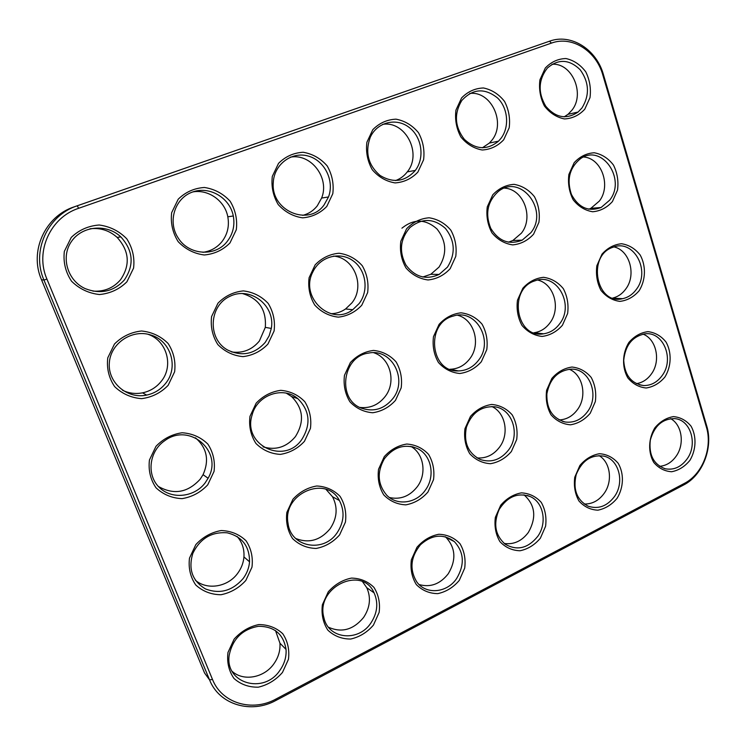 <?xml version="1.0" encoding="UTF-8"?>
<svg xmlns="http://www.w3.org/2000/svg" width="746" height="746" viewBox="0 0 746 746"><rect width="100%" height="100%" fill="white"/><g stroke="black" fill="none" stroke-linecap="round" stroke-linejoin="round"><path stroke-width="1.12" d="M683.644 484.984L276.02 700.382C251.281 714.155 219.287 704.839 209.542 679.858L43.949 280.048C31.239 251.262 47.492 215.352 77.23 205.803L549.532 41.198C571.11 33.16 596.548 49.45 603.439 74.647L706.686 425.798C713.474 447.488 702.695 475.379 683.644 484.984L684.362 483.399L275.88 699.077C252.26 712.206 221.776 703.292 212.507 679.475L46.933 279.097C34.829 251.654 50.308 217.44 78.647 208.302L551.425 43.109C571.977 35.426 596.25 50.942 602.824 74.992L706.35 426.926C712.831 447.628 702.536 474.251 684.362 483.399M126.904 281.801L133.571 268.112C134.812 257.668 132.546 247.905 126.792 238.841C119.229 231.083 110.035 226.476 99.218 225.003C88.326 225.824 79.011 229.964 71.243 237.433L64.343 251.383C63.102 262.098 65.499 272.029 71.513 281.186C79.337 288.889 88.671 293.337 99.516 294.539C110.277 293.476 119.407 289.234 126.904 281.801M229.973 242.944L236.305 229.74C237.526 219.613 235.475 210.111 230.141 201.234C223.119 193.615 214.55 189.027 204.432 187.479C194.249 188.151 185.512 192.058 178.21 199.21L171.664 212.666C170.442 223.045 172.615 232.715 178.182 241.667C185.446 249.239 194.146 253.677 204.273 254.973C214.354 254.078 222.923 250.069 229.973 242.944M326.776 206.456L332.8 193.699C334.003 183.87 332.129 174.611 327.186 165.92C320.649 158.441 312.639 153.89 303.174 152.268C293.626 152.799 285.41 156.492 278.528 163.365L272.318 176.354C271.106 186.416 273.083 195.834 278.239 204.59C285 212.032 293.122 216.452 302.606 217.832C312.061 217.086 320.118 213.291 326.776 206.456M168.139 385.337L174.62 371.797C175.842 361.586 173.678 352.159 168.139 343.524C160.856 336.232 151.979 332.054 141.526 330.991C131.007 332.156 121.99 336.502 114.474 344.027L107.769 357.838C106.547 368.3 108.832 377.886 114.623 386.587C122.157 393.823 131.165 397.842 141.637 398.653C152.044 397.264 160.875 392.825 168.139 385.337M267.935 344.055L274.099 330.982C275.302 321.078 273.334 311.893 268.196 303.426C261.417 296.246 253.136 292.068 243.355 290.903C233.498 291.9 225.031 296.003 217.953 303.221L211.594 316.537C210.381 326.683 212.461 336.017 217.823 344.549C224.826 351.683 233.237 355.711 243.037 356.635C252.791 355.422 261.091 351.235 267.935 344.055M361.773 305.235L367.638 292.6C368.832 282.976 367.041 274.024 362.267 265.725C355.945 258.657 348.205 254.498 339.029 253.239C329.779 254.078 321.815 257.967 315.138 264.886L309.086 277.754C307.893 287.602 309.776 296.703 314.756 305.067C321.284 312.089 329.145 316.118 338.33 317.143C347.487 316.099 355.301 312.126 361.773 305.235M503.709 139.763L509.182 127.818C510.357 118.53 508.809 109.727 504.529 101.4C498.832 94.183 491.81 89.707 483.464 87.972C475.025 88.27 467.733 91.599 461.578 97.95L455.946 110.091C454.762 119.584 456.403 128.536 460.851 136.938C466.735 144.127 473.859 148.482 482.224 150.002C490.579 149.508 497.741 146.095 503.709 139.763M427.952 492.024L433.529 479.622C434.685 470.39 433.044 461.988 428.586 454.407C422.674 448.085 415.41 444.635 406.784 444.038C398.094 445.437 390.587 449.642 384.274 456.655L378.539 469.271C377.364 478.708 379.099 487.241 383.742 494.878C389.841 501.135 397.217 504.455 405.852 504.846C414.468 503.27 421.835 498.99 427.952 492.024M339.589 534.919L345.435 522.107C346.61 512.614 344.811 504.007 340.027 496.295C333.695 489.908 325.946 486.467 316.77 485.991C307.52 487.567 299.566 492.006 292.898 499.307L286.865 512.362C285.69 522.069 287.592 530.807 292.572 538.575C299.109 544.897 306.979 548.189 316.164 548.45C325.321 546.687 333.126 542.174 339.589 534.919M459.275 580.407L464.702 568.126C465.858 559.08 464.273 550.93 459.965 543.675C454.239 537.707 447.199 534.565 438.834 534.267C430.386 535.908 423.094 540.253 416.958 547.303L411.363 559.798C410.207 569.039 411.876 577.311 416.352 584.612C422.264 590.524 429.407 593.527 437.781 593.63C446.155 591.811 453.316 587.41 459.275 580.407M373.448 625.083L379.136 612.401C380.301 603.104 378.576 594.767 373.951 587.391C367.825 581.367 360.318 578.262 351.431 578.094C342.461 579.922 334.74 584.51 328.259 591.848L322.384 604.764C321.218 614.275 323.046 622.733 327.858 630.146C334.18 636.105 341.789 639.07 350.695 639.033C359.581 637.019 367.163 632.366 373.448 625.083M612.429 201.551L617.529 190.071C618.676 181.213 617.324 172.876 613.464 165.053C608.298 158.32 601.891 154.217 594.254 152.762C586.524 153.238 579.819 156.567 574.14 162.74L568.9 174.405C567.743 183.451 569.17 191.918 573.189 199.807C578.514 206.502 585.004 210.493 592.66 211.752C600.325 211.099 606.908 207.696 612.429 201.551M584.78 109.205L590.002 97.623C591.158 88.597 589.75 79.999 585.769 71.84C580.435 64.753 573.842 60.314 565.981 58.542C558.027 58.748 551.135 61.909 545.307 68.026L539.936 79.794C538.761 89.026 540.253 97.754 544.403 105.979C549.895 113.047 556.581 117.364 564.461 118.94C572.341 118.549 579.12 115.304 584.78 109.205M395.483 400.36L401.189 387.845C402.364 378.418 400.658 369.746 396.042 361.819C389.934 355.133 382.437 351.338 373.541 350.424C364.58 351.553 356.849 355.609 350.359 362.584L344.465 375.322C343.291 384.964 345.1 393.776 349.893 401.758C356.206 408.388 363.815 412.053 372.72 412.752C381.598 411.428 389.188 407.297 395.483 400.36M304.452 441.315L310.448 428.363C311.642 418.674 309.758 409.787 304.797 401.702C298.251 394.932 290.241 391.137 280.766 390.335C271.227 391.631 263.021 395.912 256.158 403.176L249.966 416.352C248.772 426.283 250.759 435.31 255.925 443.45C262.695 450.164 270.817 453.81 280.3 454.389C289.746 452.887 297.803 448.532 304.452 441.315M533.586 234.169L538.92 222.317C540.085 213.225 538.593 204.693 534.462 196.711C528.942 189.866 522.135 185.745 514.031 184.346C505.835 184.933 498.748 188.43 492.761 194.837L487.269 206.875C486.103 216.172 487.67 224.844 491.978 232.883C497.666 239.69 504.576 243.69 512.698 244.893C520.811 244.119 527.776 240.548 533.586 234.169M417.863 172.121L423.588 159.784C424.782 150.235 423.075 141.208 418.487 132.704C412.389 125.356 404.892 120.843 396.005 119.164C387.043 119.565 379.313 123.071 372.804 129.673L366.901 142.225C365.699 151.998 367.498 161.173 372.282 169.752C378.586 177.063 386.186 181.446 395.091 182.91C403.968 182.294 411.559 178.695 417.863 172.121M450.174 268.672L455.759 256.447C456.934 247.094 455.302 238.347 450.864 230.216C444.97 223.259 437.706 219.119 429.099 217.785C420.399 218.494 412.892 222.168 406.57 228.826L400.816 241.266C399.632 250.833 401.348 259.711 405.973 267.917C412.072 274.826 419.429 278.845 428.055 279.964C436.671 279.06 444.047 275.302 450.174 268.672M617.147 498.216C623.759 487.222 624.169 473.496 618.164 463.266C613.137 457.419 606.899 454.239 599.467 453.708C591.942 455.041 585.405 458.967 579.875 465.495L574.765 477.216C573.637 485.972 575.026 493.889 578.933 500.958C584.118 506.758 590.431 509.826 597.882 510.18C605.351 508.688 611.767 504.706 617.147 498.216M590.254 413.228L595.336 401.59C596.474 392.844 595.103 384.815 591.233 377.485C586.039 371.322 579.623 367.843 571.977 367.041C564.237 368.142 557.532 371.937 551.853 378.427L546.622 390.261C545.485 399.194 546.93 407.344 550.958 414.72C556.302 420.837 562.81 424.204 570.476 424.81C578.141 423.551 584.733 419.69 590.254 413.228M511.374 451.526L516.689 439.515C517.845 430.535 516.344 422.32 512.185 414.86C506.655 408.621 499.829 405.153 491.717 404.453C483.52 405.693 476.433 409.685 470.456 416.427L464.972 428.642C463.825 437.818 465.401 446.155 469.728 453.661C475.435 459.844 482.354 463.191 490.476 463.704C498.608 462.287 505.564 458.23 511.374 451.526M689.919 460.338C696.232 449.689 696.689 436.289 691.076 426.218C686.339 420.436 680.464 417.238 673.442 416.613C666.318 417.807 660.126 421.546 654.857 427.84C648.358 438.629 647.938 452.337 653.776 462.455C658.643 468.19 664.593 471.285 671.642 471.733C678.701 470.39 684.8 466.595 689.919 460.338M639.135 290.754C645.756 280.048 646.195 266.042 640.217 255.076C635.2 248.679 628.981 244.902 621.558 243.737C614.042 244.474 607.514 247.952 601.985 254.162L596.856 265.735C595.718 274.603 597.089 282.818 600.978 290.38C606.144 296.74 612.447 300.414 619.889 301.384C627.339 300.489 633.755 296.945 639.135 290.754M282.473 672.444L288.45 659.315C289.625 649.757 287.732 641.224 282.762 633.736C276.207 627.656 268.196 624.607 258.731 624.579C249.192 626.621 240.995 631.461 234.141 639.108L227.968 652.48C226.793 662.271 228.789 670.924 233.974 678.45C240.744 684.464 248.875 687.364 258.358 687.169C267.795 684.94 275.834 680.035 282.473 672.444M664.956 376.963C671.419 366.286 671.866 352.588 666.066 342.088C661.198 335.998 655.156 332.52 647.938 331.644C640.618 332.604 634.268 336.222 628.869 342.479C622.211 353.306 621.81 367.33 627.824 377.877C632.841 383.92 638.968 387.295 646.195 387.995C653.459 386.866 659.706 383.192 664.956 376.963M540.384 538.183L545.578 526.284C546.706 517.482 545.27 509.509 541.251 502.366C535.88 496.454 529.259 493.293 521.379 492.864C513.416 494.346 506.525 498.477 500.697 505.256L495.353 517.351C494.216 526.34 495.736 534.434 499.913 541.615C505.443 547.471 512.157 550.52 520.055 550.753C527.944 549.103 534.723 544.916 540.384 538.183M481.329 361.745L486.774 349.622C487.94 340.465 486.373 331.989 482.084 324.202C476.368 317.619 469.337 313.824 460.972 312.816C452.533 313.805 445.241 317.647 439.096 324.351L433.482 336.67C432.316 346.041 433.967 354.639 438.434 362.481C444.327 369.028 451.461 372.692 459.834 373.494C468.199 372.329 475.361 368.412 481.329 361.745M562.419 325.265L567.622 313.525C568.769 304.61 567.342 296.33 563.342 288.683C557.999 282.193 551.387 278.398 543.517 277.316C535.553 278.165 528.662 281.811 522.834 288.264L517.472 300.2C516.325 309.31 517.827 317.721 521.986 325.415C527.506 331.867 534.211 335.541 542.09 336.437C549.979 335.411 556.758 331.69 562.419 325.265M245.835 580.435L251.971 567.174C253.164 557.402 251.188 548.59 246.04 540.747C239.252 534.285 230.962 530.882 221.189 530.537C211.342 532.308 202.884 536.999 195.825 544.617L189.484 558.139C188.29 568.144 190.379 577.087 195.75 584.985C202.763 591.373 211.165 594.627 220.965 594.739C230.71 592.762 239 587.997 245.835 580.435M207.752 484.807L214.055 471.407C215.258 461.42 213.197 452.309 207.854 444.084C200.823 437.221 192.254 433.445 182.145 432.755C171.981 434.228 163.253 438.76 155.97 446.341L149.442 460.002C148.24 470.232 150.422 479.482 155.998 487.772C163.262 494.57 171.962 498.197 182.089 498.636C192.151 496.948 200.711 492.341 207.752 484.807M212.507 679.475L209.542 679.858L204.563 672.995L41.515 279.769C29.01 251.486 44.974 216.228 74.218 206.838L549.532 41.198L551.425 43.109M124.293 280.048C134.42 265.091 133.273 250.721 120.861 236.92C107.004 223.604 82.284 225.6 71.532 241.378C60.445 256.922 67.466 280.701 85.268 288.646C100.561 294.511 113.569 291.649 124.293 280.048M227.316 241.294C232.994 233.862 234.99 225.423 233.311 215.986C229.889 197.662 209.132 185.465 191.964 192.235C174.629 198.595 167.514 221.907 178.089 237.834C188.794 255.477 215.613 257.062 227.316 241.294M324.081 204.908L328.501 196.963C334.674 180.737 324.631 160.362 308.051 156.007C291.537 151.279 273.941 164.586 273.269 182.677C270.761 210.904 308.732 226.877 324.081 204.908M165.528 383.5C178.947 367.545 171.03 340.81 150.869 335.029C132.266 328.753 110.427 343.207 109.326 362.985C107.732 382.735 127.361 399.315 146.654 395.091C154.338 393.431 160.632 389.561 165.528 383.5M265.287 342.321L269.166 335.765L271.32 328.436C275.535 305.804 250.675 286.016 229.954 296.283C208.805 305.767 207.369 338.926 227.53 349.977C241.956 356.84 254.545 354.285 265.287 342.321M359.087 303.603C369.084 290.716 366.165 269.912 352.961 260.718C339.924 251.243 320.267 256.447 312.994 271.665C299.137 297.141 330.916 326.813 352.727 309.711L359.087 303.603M500.967 138.374C509.649 127.1 508.11 108.207 497.601 98.015C484.732 87.739 472.787 88.578 461.783 100.514C453.876 113.858 454.752 126.82 464.413 139.418C475.827 149.778 487.203 150.356 498.524 141.162L500.967 138.374M425.295 490.225C435.571 476.685 431.645 455.2 417.508 448.57C404.789 443.506 393.739 446.91 384.358 458.79C376.861 472.106 377.607 484.201 386.596 495.074C396.947 506.077 416.203 503.485 425.295 490.225M336.959 533.017C344.148 522.191 344.96 511.355 339.402 500.51C326.235 474.465 282.053 493.6 288.068 523.496C290.809 547.275 323.55 553.178 336.959 533.017M456.617 578.542C464.87 564.61 464.105 552.292 454.351 541.596C443.283 533.474 431.99 534.518 420.483 544.739C410.645 556.954 409.349 569.254 416.604 581.656C425.677 595.01 446.966 593.135 456.617 578.542M370.818 623.115C377.439 613.044 378.53 602.955 374.082 592.846C362.127 564.825 315.204 587.307 323.895 617.651C328.212 639.163 358.313 642.269 370.818 623.115M609.687 200.161C626.64 179.124 601.63 143.092 580.341 158.805C569.487 167.859 566.512 179.73 571.417 194.436C578.616 207.724 588.501 212.078 601.09 207.5L609.687 200.161M582.02 107.89C589.806 95.087 589.191 82.368 580.174 69.742C569.273 59.186 558.316 58.645 547.322 68.128C538.323 79.953 537.819 92.663 545.792 106.277C555.742 117.868 566.512 119.789 578.094 112.04L582.02 107.89M392.806 398.644C408.23 379.658 391.753 348.018 368.589 353.1C341.92 356.28 336.856 400.406 362.192 408.416C374.184 412.118 384.395 408.855 392.806 398.644M301.804 439.487C311.194 424.334 309.87 410.72 297.831 398.662C283.275 385.757 257.016 394.886 252.083 415.065C242.329 445.25 284.524 465.187 301.804 439.487M530.863 232.696C549.27 210.167 520.4 173.025 498.169 191.601C487.446 201.625 484.975 213.869 490.747 228.341C498.738 241.294 509.22 245.229 522.191 240.147L530.863 232.696M415.14 170.657L415.335 170.396C424.987 157.807 421.91 136.77 408.883 127.212C396.023 117.364 376.916 122.232 370.202 137.423C364.915 152.482 368.207 165.174 380.087 175.487C393.273 183.367 404.957 181.754 415.14 170.657M447.46 267.124C455.741 253.733 455.069 240.837 445.446 228.444C433.846 218.14 421.994 217.86 409.908 227.605C400.182 239.028 398.868 251.542 405.983 265.147C415.074 277.139 426.125 280.235 439.133 274.444L447.46 267.124M614.471 496.547C624.868 482.28 618.947 459.303 603.85 456.142C591.186 454.426 581.973 460.571 576.201 474.577C572.816 489.385 576.751 499.904 588.016 506.142C598.208 509.518 607.03 506.32 614.471 496.547M587.559 411.615C599.905 395.371 589.517 368.188 571.007 369.139C557.822 370.622 549.774 378.875 546.865 393.897C546.482 409.097 552.6 418.469 565.207 422.003C574.112 423.085 581.554 419.625 587.559 411.615M508.688 449.819C520.531 434.321 512.371 408.799 494.663 406.775C481.114 406.029 471.686 412.864 466.399 427.272C463.508 442.359 468.068 453.083 480.088 459.443C491.185 463.098 500.725 459.89 508.688 449.819M687.234 458.743C697.939 443.982 690.582 419.756 674.813 418.637C662.485 418.627 654.317 425.817 650.307 440.177C648.703 454.976 653.664 464.497 665.171 468.758C673.843 470.362 681.201 467.024 687.234 458.743M636.422 289.289C650.913 270.723 633.624 238.785 613.165 247.196C586.617 255.225 596.166 305.608 622.649 298.67C628.169 297.458 632.767 294.334 636.422 289.289M279.871 670.365C284.459 663.847 286.52 656.862 286.044 649.412C283.471 634.053 274.295 626.342 258.508 626.295C242.497 629.176 232.743 638.753 229.236 655.025C224.518 683.476 263.972 694.768 279.871 670.365M662.252 375.434C674.636 358.994 663.241 331.149 644.898 333.844C632.338 336.502 625.279 345.342 623.721 360.374C624.672 375.294 631.358 383.696 643.779 385.561C651.174 385.589 657.338 382.213 662.252 375.434M537.707 536.421C547.396 523.151 543.638 502.394 530.369 496.631C517.883 492.267 507.494 496.528 499.205 509.406C493.097 523.617 495.102 535.218 505.219 544.226C517.146 550.977 527.972 548.375 537.707 536.421M478.624 360.113C494.178 340.763 475.976 308.34 453.372 316.062C425.248 322.748 430.05 372.59 458.426 370.921C466.586 370.678 473.328 367.069 478.624 360.113M559.705 323.717C574.784 304.685 556.805 272.393 535.264 280.729C507.7 288.469 515.952 339.113 543.638 333.798C550.119 332.8 555.472 329.443 559.705 323.717M243.233 578.43C246.935 573.376 249.043 567.827 249.546 561.803C249.537 546.184 242.077 536.523 227.176 532.812C211.547 531.665 200.096 538.509 192.832 553.346C188.095 569.133 192.309 580.994 205.476 588.939C219.893 594.385 232.472 590.879 243.233 578.43M205.141 482.876L208.097 478.251C223.66 451.936 189.671 421.807 164.633 440.774C149.219 451.255 146.356 474.605 158.926 487.063C171.198 499.801 194.23 497.498 205.141 482.876M92.886 291.108C104.16 291.845 113.373 288.059 120.516 279.769C130.475 265.072 129.347 250.945 117.131 237.396C109.382 230.467 100.337 227.595 89.977 228.78M202.94 252.316C210.67 251.225 216.993 247.672 221.926 241.685C227.511 234.375 229.47 226.075 227.81 216.797C224.984 200.972 208.516 189.064 192.832 191.918M302.745 215.37C308.592 213.832 313.432 210.67 317.264 205.868L321.619 198.054C329.863 178.191 311.241 153.256 290.464 157.136M122.531 390.261C128.899 393.319 135.576 394.186 142.551 392.844C150.114 391.221 156.306 387.426 161.127 381.458C173.967 366.174 166.992 340.652 147.969 334.255M231.745 351.991C242.898 353.399 252.101 349.753 259.366 341.025L265.306 327.373C266.574 309.702 258.843 298.391 242.105 293.448M331.028 313.712C336.306 313.581 341.155 312.005 345.566 308.975L351.842 302.96C365.447 286.539 354.453 257.706 333.611 256.092M482.354 147.82L489.385 143.064L491.81 140.313C506.236 123.109 491.222 90.639 469.71 93.464M389.431 497.526C400.434 499.876 409.713 496.277 417.275 486.728C427.029 473.859 423.868 453.568 410.85 446.388M295.649 538.453C308.835 543.638 320.323 540.393 330.105 528.737C337.201 518.088 338.003 507.42 332.511 496.733L326.049 489.413M419.093 584.556C430.433 587.689 440.159 584.099 448.262 573.758C456.403 560.05 455.647 547.918 445.996 537.362L445.269 536.728M328.473 627.218C341.64 633.065 353.334 629.829 363.563 617.502C370.091 607.598 371.163 597.658 366.771 587.699L362.621 581.796M588.715 209.225L590.823 208.339L599.327 201.103C611.356 185.941 601.621 158.105 583.624 156.996M564.135 116.88L568.014 114.325L571.893 110.24C585.396 93.856 572.033 62.487 551.956 64.305M359.926 407.428C370.063 408.556 378.474 404.919 385.15 396.518C396.555 382.092 390.438 358.071 373.783 352.737M263.03 446.845C275.74 450.584 286.539 447.19 295.397 436.643C304.657 421.732 303.342 408.342 291.472 396.471L286.305 393.17M508.343 242.208L512.838 240.51L521.407 233.172C534.052 217.478 523.58 189.046 504.501 188.132M395.464 180.588C400.08 178.947 403.95 176.131 407.074 172.139L407.269 171.888C422.385 153.723 405.554 120.563 382.67 124.358M422.749 277.027L430.815 274.276L439.04 267.077C447.208 253.892 446.537 241.2 437.025 229.003C425.565 218.858 413.862 218.587 401.935 228.183M584.221 504.016C592.249 504.184 598.935 500.575 604.279 493.19C612.96 481.123 610.359 462.119 599.019 455.582M559.164 419.942C566.578 419.588 572.723 416.091 577.591 409.451C587.363 396.331 582.943 374.678 569.217 369.233M477.067 457.923C486.112 458.576 493.638 454.939 499.633 447.031C509.509 433.911 505.518 412.697 491.866 406.533M659.604 466.315C666.29 465.737 671.857 462.296 676.286 456.011C684.837 443.991 681.975 424.698 670.626 418.646M612.727 298.055C617.977 296.777 622.351 293.728 625.838 288.916C636.543 274.901 629.736 250.292 614.005 246.917M232.118 671.316C243.457 681.704 264.215 677.797 273.875 663.819C278.398 657.422 280.421 650.549 279.946 643.211L275.507 630.575M636.329 383.668C642.418 382.735 647.463 379.453 651.482 373.839C661.031 360.877 656.471 339.113 643.005 334.124M504.203 543.452C513.789 544.776 521.846 541.092 528.382 532.392C536.738 517.472 535.274 504.949 523.972 494.822M449.875 369.27L449.922 369.27C457.988 369.037 464.637 365.493 469.877 358.639C481.226 344.139 474.409 319.484 457.643 315.232M533.875 332.781L534.108 332.753C540.505 331.774 545.802 328.473 549.979 322.832C561.067 308.499 554.091 283.713 537.717 280.067M195.368 580.229C207.248 590.543 227.987 586.953 237.713 573.264C241.359 568.303 243.438 562.857 243.942 556.926C244.427 548.991 242.152 542.165 237.107 536.467M158.283 486.392C173.734 495.167 187.694 492.77 200.161 479.221L203.071 474.68C209.467 460.17 206.931 447.88 195.452 437.799M276.02 700.382L275.88 699.077M706.686 425.798L706.35 426.926M46.933 279.097L43.949 280.048L41.515 279.769M603.439 74.647L602.824 74.992M74.218 206.838L77.23 205.803L78.647 208.302M117.131 237.396L120.861 236.92M227.81 216.797L233.311 215.986M321.619 198.054L328.501 196.963M149.303 334.572L150.869 335.029M142.551 392.844L146.654 395.091M265.306 327.373L271.32 328.436M345.566 308.975L352.727 309.711M489.385 143.064L498.524 141.162M412.277 446.677L417.508 448.57M332.511 496.733L339.402 500.51M445.996 537.362L454.351 541.596M366.771 587.699L374.082 592.846M590.823 208.339L601.09 207.5M568.014 114.325L578.094 112.04M291.472 396.471L297.831 398.662M512.838 240.51L522.191 240.147M407.269 171.888L415.335 170.396M430.815 274.276L439.133 274.444M562.568 421.359L565.207 422.003M664.322 468.525L665.171 468.758M613.212 298.214L622.649 298.67M279.946 643.211L286.044 649.412M639.257 384.815L643.779 385.561M527.226 495.456L530.369 496.631M449.922 369.27L458.426 370.921M534.108 332.753L543.638 333.798M243.942 556.926L249.546 561.803M203.071 474.68L208.097 478.251"/></g></svg>
